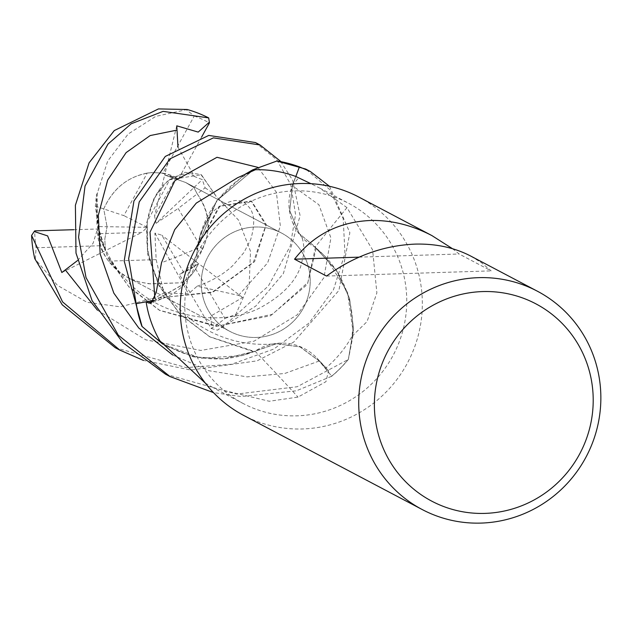 <?xml version="1.0" encoding="UTF-8"?>
<svg xmlns="http://www.w3.org/2000/svg" width="632" height="632" viewBox="0 0 632 632"><rect width="100%" height="100%" fill="white"/><g stroke="black" fill="none" stroke-linecap="round" stroke-linejoin="round"><path stroke-width="0.47" stroke-dasharray="3.16 2.37" d="M153.552 300.563L155.693 300.184A50.189 48.964 -62.2 0 0 165.979 297.159A50.189 48.964 -62.2 0 0 197.303 248.36A102.044 99.548 -62.2 0 1 197.484 247.152L216.689 200.755L254.578 168.902L276.824 161.042M295.823 176.494L292.395 185.713L289.693 210.661L299.244 233.548L289.74 210.685L292.426 185.729L295.839 176.502L292.426 185.729L289.74 210.677L299.268 233.579L315.463 247.191L316.49 249.079L315.921 247.981A102.044 99.548 -62.2 0 1 325.038 256.371A102.044 99.548 -62.2 0 1 352.063 336.185A113.136 110.371 -62.2 0 1 325.433 368.401L328.593 370.542L325.954 381.688L297.988 397.094L269.311 401.257L213.845 388.048L243.004 403.421A113.136 110.371 -62.2 0 1 188.044 278.562A113.136 110.371 -62.2 0 1 294.599 190.856A113.136 110.371 -62.2 0 1 348.548 203.267A113.136 110.371 -62.2 0 1 403.508 328.127A113.136 110.371 -62.2 0 1 296.953 415.832A113.136 110.371 -62.2 0 1 243.004 403.421M165.465 374.16L236.455 394.099L297.23 386.729L348.319 359.466L353.572 328.782L349.551 298.391L336.69 270.749L316.158 248.455L336.659 270.709L349.528 298.312L353.572 328.743L348.406 359.205A123.319 120.301 -62.2 0 1 331.689 376.166L319.215 361.006L300.042 346.913L276.421 343.721L256.458 350.523L254.759 351.597L252.61 351.59L254.759 351.597L256.458 350.523L276.421 343.721L300.034 346.913L319.215 361.006L331.753 376.238L296.376 390.805L241.092 396.541L213.505 392.614M255.154 227.007A55.537 54.178 -62.2 0 1 281.635 233.097A55.537 54.178 -62.2 0 1 308.621 294.394A55.537 54.178 -62.2 0 1 256.308 337.449A55.537 54.178 -62.2 0 1 229.827 331.358A55.537 54.178 -62.2 0 1 202.84 270.062A55.537 54.178 -62.2 0 1 255.154 227.007A55.537 54.178 -62.2 0 1 281.635 233.097A55.537 54.178 -62.2 0 1 308.621 294.394A55.537 54.178 -62.2 0 1 256.308 337.449A55.537 54.178 -62.2 0 1 229.827 331.358A55.537 54.178 -62.2 0 1 202.84 270.062A55.537 54.178 -62.2 0 1 255.154 227.007M358.842 197.065A123.422 120.404 -62.2 0 1 418.795 333.277A123.422 120.404 -62.2 0 1 302.554 428.954A123.422 120.404 -62.2 0 1 243.699 415.422M452.504 248.708L459.148 254.001L491.151 270.875L481.592 262.809L470.745 256.071M156.159 259.633L108.522 261.127L117.355 270.464L127.862 277.598L139.08 282.038L150.843 283.894L182.379 282.757L187.965 278.459L191.686 274.58L194.972 270.172L198.606 263.584L183.849 272.605L161.863 235.215L154.911 233.097L156.159 259.633L163.909 293.058L153.845 298.533L212.581 291.976L253.472 262.098L265.851 225.213L251.133 200.976L219.138 206.206L197.484 247.152A102.044 99.548 -62.2 0 1 200.257 234.804A102.044 99.548 -62.2 0 1 255.399 169.739M202.406 249.545C211.523 229.858 209.785 211.309 197.192 193.89L178.153 208.481L202.406 249.545A55.537 54.178 -62.2 0 1 183.849 272.605M177.979 147.138L194.411 176.51L202.319 179.622L205.1 187.838L197.2 193.89L193.921 187.562L185.705 182.514L164.668 175.017L175.886 177.442L154.548 216.105L156.096 223.309L193.921 187.562L197.2 193.89C213.166 217.763 211.562 240.926 192.389 263.37L224.945 318.488A119.314 116.391 -62.2 0 1 211.151 328.419L179.409 274.43L189.616 269.682L198.606 263.576L161.863 235.215M147.232 173.073C127.15 177.094 112.646 189.039 103.719 208.916L123.856 215.638L147.232 173.073A55.537 54.178 -62.2 0 1 152.146 172.694A55.537 54.178 -62.2 0 1 175.886 177.442M352.063 336.185L367.058 321.609L376.87 292.877L372.603 249.893L346.976 207.628L319.658 188.036L310.905 183.683M346.976 207.628A2088.515 93.955 -47.7 0 0 314.989 247.231A50.189 48.964 -62.2 0 1 292.268 185.697L295.76 176.462M314.989 247.231A102.044 99.548 -62.2 0 1 315.921 247.981L325.038 256.371L347.442 291.818L353.375 333.775L348.406 359.205A123.319 120.301 -62.2 0 1 331.689 376.159L319.271 360.975L300.145 346.881L276.555 343.705L253.906 351.621A102.044 99.548 -62.2 0 1 242.017 355.579A102.044 99.548 -62.2 0 1 159.849 340.822M224.945 318.488L235.807 314.388L249.182 284.179L250.517 251.338L238.691 220.323L215.662 195.644L201.395 174.74L169.755 179.709L147.256 221.508L147.69 251.876L158.387 283.981L179.733 313.82L210.037 336.951L253.314 351.597L223.712 358.873L193.487 356.867L165.41 345.743L142.082 326.507L165.379 345.72L193.4 356.843L223.657 358.881L253.906 351.621A102.044 99.548 -62.2 0 0 255.028 351.163A50.189 48.964 -62.2 0 1 316.901 358.075A50.189 48.964 -62.2 0 1 319.358 360.88L325.433 368.401M255.028 351.163A2088.515 836.428 69.6 0 1 297.988 397.094M205.321 383.087L213.845 388.048M253.432 351.621L242.017 355.579L201.008 358.289L162.701 344.092M153.623 300.437L155.654 300.058L184.03 283.973L196.884 253.701L196.987 248.013M197.303 248.36A2088.515 637.483 -163.6 0 1 161.516 262.683M197.729 246.741L200.257 234.804L216.547 200.929L243.715 175.08M77.491 260.574L93.078 243.296L98.181 226.762L95.361 206.127L96.506 194.617L96.965 225.482L107.938 257.888L129.331 287.426L159.217 310.146L217.653 326.144L272.487 314.238L307.839 282.512L315.463 247.191L299.268 233.579L315.447 247.128M95.361 206.119L103.719 208.916L107.045 226.706L103.719 208.916C113.689 187.198 129.742 175.08 151.877 172.552L162.89 173.105L194.269 115.972L186.25 109.731L155.693 116.391L128.13 134.055L107.693 161.073L97.265 193.329L97.107 223.317L106.903 255.059L128.47 286.288L159.785 310.454L216.128 326.357L270.551 315.747L307.397 284.408L316.15 248.392M205.1 187.838L214.959 194.364L200.873 174.471L185.026 172.275L168.136 180.286L154.034 198.187L146.371 224.005L147.675 254.42L159.011 285.909L180.215 314.554L209.461 336.635L254.878 351.613M153.655 300.374L155.63 300.002L183.999 283.871L196.892 253.598L197.002 247.918L196.892 253.598L184.023 283.847L155.63 300.002L153.655 300.374M326.539 276.065L491.151 270.875M359.016 257.153L459.148 254.001M154.911 233.097L182.379 282.757L148.868 283.768L137.16 281.477L127.862 277.598C114.866 270.496 105.584 259.886 100.014 245.745A55.537 54.178 -62.2 0 1 97.281 229.013L100.512 240.049L105.386 250.683L98.434 233.698L141.758 232.426L147.161 227.338L107.045 226.706L104.809 239.038L105.386 250.675L141.758 232.426M108.522 261.127A55.537 54.178 -62.2 0 1 98.434 233.698M162.89 173.105A55.537 54.178 -62.2 0 1 177.671 178.279A55.537 54.178 -62.2 0 1 178.595 178.777L164.66 175.017L154.548 216.105M156.096 223.309L178.153 208.481M147.161 227.338L123.856 215.638M276.777 161.057L254.578 168.902L216.705 200.731L197.745 246.646L219.841 206.364L251.662 201.245L266.269 224.581L254.601 261.616L212.526 292.49L152.383 298.533L120.262 306.82L86.971 302.278L57.425 285.348L34.776 258.646M61.849 272.526L105.386 250.683L104.809 239.038L107.045 226.706L98.134 226.564M115.19 347.655L186.179 367.595L231.636 364.253L273.869 349.014L309.032 323.086L333.483 289.725L344.954 253.456L343.192 218.577L329.612 189.489L305.73 169.068M329.517 186.298L349.852 232.679L338.902 290.475L293.683 342.117L257.011 360.872L190.817 370.036L143.488 360.43M348.319 359.466A123.422 120.404 -62.2 0 1 331.753 376.238M280.6 161.31L292.703 180.286L300.097 215.773L283.357 273.601L255.81 306.062L217.416 330.141L212.107 328.758L210.417 316.269L242.577 297.53L238.548 295.397L197.184 286.17L188.478 293.777L163.909 293.05M235.807 314.388L235.697 315.344A123.422 120.404 -62.2 0 1 217.416 330.141M235.697 315.344L268.331 286.043L290.286 246.069L295.563 214.43L290.712 184.528L276.816 159.809L255.462 142.555M186.25 109.731L187.214 109.502M96.506 194.617L97.628 192.72M214.959 194.364L215.986 196.268M153.845 298.533L151.735 298.517M73.754 229.708L97.281 229.013M242.577 297.53L198.606 263.576L195.967 268.6L191.686 274.58L187.965 278.459L182.379 282.757L188.478 293.777M100.014 245.745L36.079 247.76L35.337 259.215M212.107 328.758L211.151 328.419M36.079 247.76A119.314 116.391 -62.2 0 1 34.736 230.854M192.389 263.37A55.537 54.178 -62.2 0 1 179.409 274.43M176.77 125.831L164.66 175.017L185.705 182.522L193.921 187.562L202.319 179.622M201.663 136.97L178.595 178.777M194.269 115.972A119.314 116.391 -62.2 0 1 209.405 122.948M292.268 185.697A2072.344 93.228 -47.7 0 1 298.557 177.9M319.358 360.88A2072.344 829.95 69.6 0 1 327.826 369.91M155.693 300.184A2072.344 632.545 -163.6 0 1 153.173 301.211M97.407 310.17L145.739 339.818L200.818 350.444L254.048 341.177L297.253 314.823L323.947 277.582L330.915 237.909L318.907 204.744L292.395 185.713M172.741 355.026L208.884 370.7L247.08 376.87L284.787 373.465L319.271 360.983M154.816 297.577L155.646 300.058M238.548 295.397L267.652 262.833L280.347 226.066L276.358 192.183L257.872 167.354M185.705 182.514L281.635 233.097L185.705 182.522M319.658 188.036L348.548 203.267M316.901 358.075L328.593 370.542M165.979 297.159L151.072 303.155M299.268 233.571L299.244 233.548C302.641 236.874 304.19 243.557 303.905 253.606L300.5 267.233C297.791 273.459 292.008 289.424 263.307 306.022C227.52 327.163 161.934 321.009 125.16 278.783C111.098 263.11 102.108 245.769 98.173 226.762L96.451 199.325M194.411 176.51C189.726 171.754 180.942 173.263 168.057 181.044C158.032 188.186 151.135 201.411 147.367 220.71L146.948 243.841C151.095 276.247 167.67 302.862 196.671 323.679C221.034 339.858 247.618 346.541 276.421 343.721L276.555 343.705M197.184 286.178C211.388 281.406 223.286 274.517 232.86 265.511L243.952 252.531L250.627 239.694C255.083 224.826 254.641 214.09 249.3 207.47C245.082 202.935 239.173 194.443 218.783 207.193C208.181 213.229 200.881 228.697 196.884 253.598L196.876 253.701M127.862 277.598L229.827 331.358L127.862 277.598M310.344 171.493L309.806 171.217M260.076 144.989L259.483 144.681M159.785 310.454L159.217 310.146M150.748 207.573C154.208 198.74 157.131 192.958 159.509 190.24M200.873 174.471L201.395 174.74M209.461 336.635L210.037 336.959M251.133 200.976L251.662 201.245M201.166 233.658C204.673 224.873 207.62 219.122 210.022 216.421"/><path stroke-width="0.95" d="M309.806 171.217L305.73 169.068L276.824 161.042A123.319 120.301 -62.2 0 1 299.37 166.951L295.839 176.502L299.41 166.856L310.344 171.493L329.517 186.298M422.223 509.55A123.422 120.404 -62.2 0 1 362.262 373.338A123.422 120.404 -62.2 0 1 478.503 277.661A123.422 120.404 -62.2 0 1 537.358 291.194A123.422 120.404 -62.2 0 1 597.319 427.406A123.422 120.404 -62.2 0 1 481.078 523.091A123.422 120.404 -62.2 0 1 422.223 509.55L243.699 415.422A123.422 120.404 -62.2 0 1 183.746 279.21A123.422 120.404 -62.2 0 1 299.987 183.525A123.422 120.404 -62.2 0 1 358.842 197.065L431.956 235.618L452.504 248.708M537.358 291.194L470.745 256.071C454.337 247.547 435.724 243.565 414.9 244.118C383.332 245.516 353.88 256.165 326.539 276.065L294.536 259.183C313.519 234.883 338.713 221.99 370.099 220.497C390.963 219.96 411.582 225 431.956 235.618M482.627 291.573A111.548 108.815 -62.2 0 1 593.203 399.037A111.548 108.815 -62.2 0 1 484.949 513.389A111.548 108.815 -62.2 0 1 374.381 405.926A111.548 108.815 -62.2 0 1 482.627 291.573M310.905 183.683L295.76 176.462A113.136 110.371 -62.2 0 0 255.399 169.739L237.529 177.766L196.268 203.125L174.716 229.637L161.516 262.683L156.183 292.608L151.072 303.155L148.67 303.02L146.126 301.899A113.136 110.371 -62.2 0 0 159.849 340.822L205.321 383.087M259.483 144.681L255.462 142.555L208.75 135.422L165.292 156.428L133.952 200.96L124.188 261L142.082 326.507A123.319 120.301 -62.2 0 1 136.251 303.644L153.655 300.374L136.156 303.66L128.659 258.654L139.214 201.932L169.976 158.845L213.379 137.863L260.076 144.989L280.6 161.31M153.623 300.437L136.251 303.644A123.319 120.301 -62.2 0 0 142.082 326.507L162.701 344.092M153.552 300.563L146.126 301.899M276.777 161.057L252.705 169.842L243.715 175.08M295.823 176.486L299.37 166.951A123.319 120.301 -62.2 0 0 276.824 161.042M294.536 259.183L359.016 257.153M277.093 160.986A123.422 120.404 -62.2 0 1 299.41 166.856M213.505 392.614L170.071 376.593L118.303 335.181L86.023 277.59L78.573 237.277L85.036 186.053L107.954 144.112L131.172 123.793L163.111 111.358L208.671 117.9L209.366 122.15L198.211 132.096L176.77 125.831L177.979 147.138M170.071 376.593L165.465 374.16L122.853 342.678L92.09 300.682L75.998 253.069L75.398 205.242L89.088 162.827L114.266 130.571L158.474 108.909L187.214 109.502A123.422 120.404 -62.2 0 1 208.671 117.9M143.488 360.43L119.811 350.089L62.552 301.883L31.6 235.452L34.207 231.517L47.629 235.902L61.849 272.526L77.491 260.574M31.6 235.452A123.422 120.404 -62.2 0 0 34.776 258.646L62.228 304.806L115.19 347.655L119.811 350.089M34.207 231.517L34.736 230.854L73.754 229.708M141.9 326.302A123.422 120.404 -62.2 0 1 136.156 303.66M209.366 122.15L209.405 122.948L201.663 136.97M153.173 301.211A2072.344 632.545 -163.6 0 1 148.67 303.02M65.396 270.03L97.407 310.17M176.699 130.168L150.163 135.564L126.108 152.62L107.661 180.128L98.323 215.251L100.164 254.017L113.823 293.106L138.771 328.024L172.741 355.026M257.872 167.354L216.989 157.297L174.977 180.602L150.013 232.173L154.816 297.577M237.529 177.766L255.549 169.668"/></g></svg>
